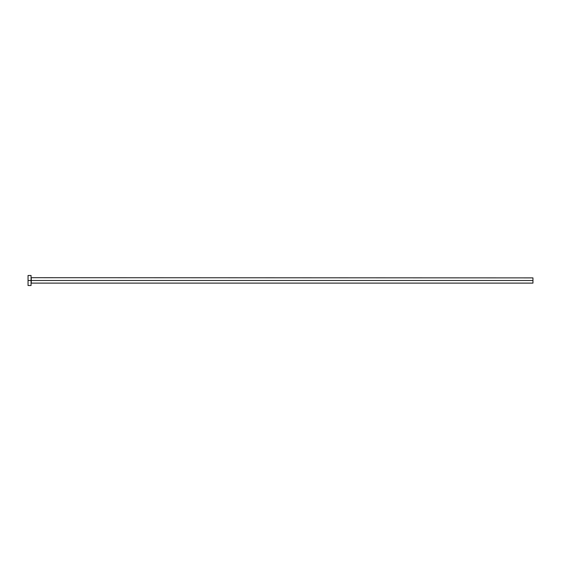 <?xml version="1.0" encoding="UTF-8"?>
<svg xmlns="http://www.w3.org/2000/svg" width="561" height="561" viewBox="0 0 561 561"><rect width="100%" height="100%" fill="white"/><g stroke="black" fill="none" stroke-linecap="round" stroke-linejoin="round"><path stroke-width="0.84" d="M28.05 285.521L28.05 275.479L28.05 280.5L532.95 280.5L532.95 283.109L532.95 280.5L31.262 280.5L31.262 277.891L31.262 280.5L28.05 280.5L28.05 285.521L31.058 285.521L31.058 275.479L31.058 285.521M31.058 283.312L31.262 280.5L31.262 283.109L532.95 283.109M532.95 280.5L532.95 277.891L532.95 280.5M532.95 277.891L31.058 277.688M28.05 275.479L31.058 275.479"/></g></svg>

